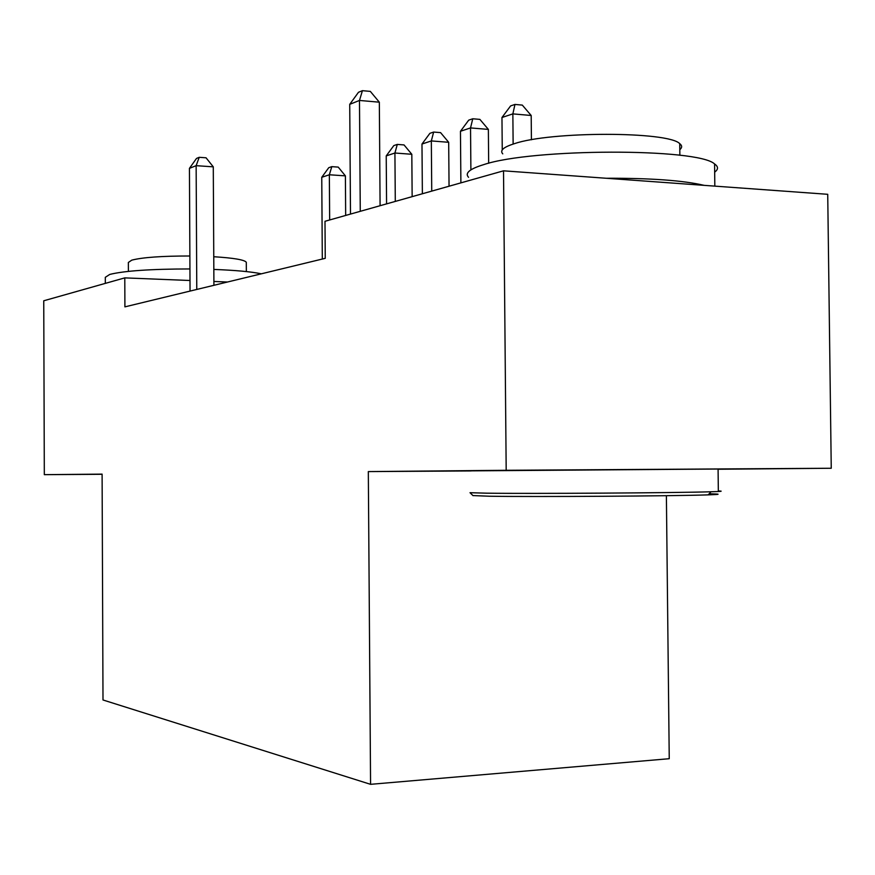 <?xml version="1.0" encoding="UTF-8"?>
<svg xmlns="http://www.w3.org/2000/svg" width="875" height="875" viewBox="0 0 875 875"><rect width="100%" height="100%" fill="white"/><g stroke="black" fill="none" stroke-linecap="round" stroke-linejoin="round"><path stroke-width="1.31" d="M718.08 469.241L831.25 468.256L827.728 194.305L503.519 170.822L324.997 221.287L325.248 258.333L124.906 306.863L124.786 277.878L43.75 300.781L44.319 474.666L102.102 474.283M666.389 495.688L669.244 758.702L370.573 784.328L102.998 699.978L102.102 474.119L44.319 474.666M831.25 468.256L506.188 470.291L503.519 170.822M506.188 470.291L368.32 471.592L370.573 784.328M227.456 282.012L213.894 281.466M189.995 280.503L124.786 277.878M368.32 471.592L471.045 470.936M213.916 285.294L213.281 166.841L196.142 165.67L196.777 289.45M189.438 168.35L196.514 158.419L199.216 157.314L196.142 165.67L189.438 168.35L190.05 291.08M199.216 157.314L206.052 157.795L213.281 166.841M345.669 215.436L345.395 175.864L329.35 174.77L321.759 177.286L322.306 259.044M329.656 219.964L329.35 174.77L331.811 166.644L338.22 167.103L345.395 175.864M321.759 177.286L328.77 167.683L331.811 166.644M412.147 196.645L411.819 154.284L394.92 153.016L386.225 155.903L386.575 203.875M395.292 201.414L394.92 153.016L397.294 144.408L404.042 144.933L411.819 154.284M386.225 155.903L393.805 145.589L397.294 144.408M105.317 283.38L105.295 277.331L109.747 274.433C124.13 270.834 150.861 269.008 189.941 268.942M213.828 269.423C235.539 270.266 251.377 271.72 261.352 273.809M128.395 271.37L128.352 262.478L131.764 260.148C142.461 257.37 161.831 255.992 189.875 255.992M213.762 256.725C233.734 257.983 244.584 259.82 246.291 262.27L246.302 262.861M709.188 493.773C721.438 494.058 721.109 494.43 708.181 494.867C674.887 496.081 532.175 496.956 489.322 496.223L472.959 495.578M473.036 495.666L470.028 492.702L486.631 493.183C530.425 493.806 677.031 492.887 711.036 491.772L718.342 491.498C722.17 491.302 722.17 491.116 718.331 490.962M468.552 177.297C464.603 173.13 469.678 168.897 483.798 164.598C532.066 148.334 698.042 147.93 714.58 163.964C718.43 166.622 718.462 169.345 714.678 172.134M606.233 178.259C650.65 178.084 683.298 180.447 704.178 185.358M502.764 153.858C499.636 150.489 503.486 147.098 514.336 143.686C550.495 131.217 668.314 131.25 679.744 143.653C682.248 145.611 682.27 147.613 679.809 149.669M471.045 470.859L718.08 469.033C721.919 469.033 721.919 469.055 718.08 469.109M449.05 186.222L448.689 142.297L431.331 140.93L421.98 144.036L422.373 193.758M431.736 191.111L431.331 140.93L433.639 132.059L440.573 132.617L448.689 142.297M421.98 144.036L429.888 133.339L433.639 132.059M488.666 163.275L488.37 129.402L470.531 127.925L460.458 131.272L460.884 182.875M470.892 169.87L470.531 127.925L472.762 118.77L479.883 119.383L488.37 129.402M460.458 131.272L468.716 120.148L472.762 118.77M380.089 205.713L379.334 102.189L359.483 100.45L360.27 211.312M349.727 104.344L358.488 92.28L362.414 90.672L359.483 100.45L349.727 104.344L350.492 214.08M362.414 90.672L370.333 91.394L379.334 102.189M531.42 139.781L531.191 115.489L512.859 113.881L501.966 117.502L502.25 149.931M513.133 144.058L512.859 113.881L514.97 104.431L522.298 105.098L531.191 115.489M501.966 117.502L510.606 105.919L514.97 104.431M246.345 271.578L246.291 262.27M708.181 494.867L711.036 491.772M714.58 163.964L714.831 186.134M679.864 155.291L679.744 143.653M718.08 469.033L718.342 491.498"/></g></svg>
